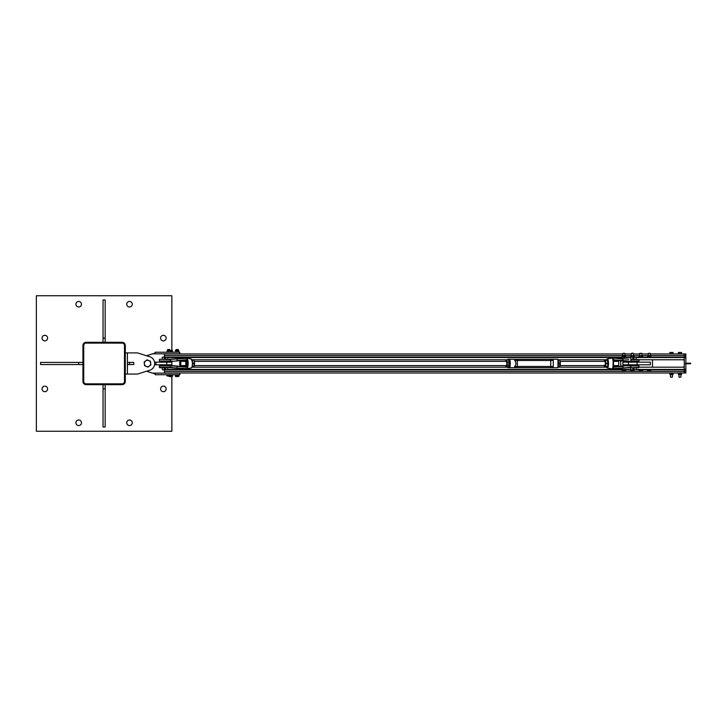 <?xml version="1.0" encoding="UTF-8"?>
<svg xmlns="http://www.w3.org/2000/svg" width="727" height="727" viewBox="0 0 727 727"><rect width="100%" height="100%" fill="white"/><g stroke="black" fill="none" stroke-linecap="round" stroke-linejoin="round"><path stroke-width="1.09" d="M166.165 388.909A2.781 2.781 0 0 1 161.994 391.317A2.781 2.781 0 0 1 161.994 386.5A2.781 2.781 0 0 1 166.165 388.909M47.6 388.909A2.781 2.781 0 0 1 43.429 391.317A2.781 2.781 0 0 1 43.429 386.5A2.781 2.781 0 0 1 47.6 388.909M166.165 338.091A2.781 2.781 0 0 1 161.994 340.5A2.781 2.781 0 0 1 161.994 335.683A2.781 2.781 0 0 1 166.165 338.091M47.6 338.091A2.781 2.781 0 0 1 43.429 340.5A2.781 2.781 0 0 1 43.429 335.683A2.781 2.781 0 0 1 47.6 338.091M132.287 304.213A2.781 2.781 0 0 1 128.125 306.621A2.781 2.781 0 0 1 128.125 301.805A2.781 2.781 0 0 1 132.287 304.213M132.287 422.787A2.781 2.781 0 0 1 128.125 425.195A2.781 2.781 0 0 1 128.125 420.379A2.781 2.781 0 0 1 132.287 422.787M81.479 304.213A2.781 2.781 0 0 1 77.307 306.621A2.781 2.781 0 0 1 77.307 301.805A2.781 2.781 0 0 1 81.479 304.213M81.479 422.787A2.781 2.781 0 0 1 77.307 425.195A2.781 2.781 0 0 1 77.307 420.379A2.781 2.781 0 0 1 81.479 422.787M171.854 350.378L171.854 295.744L36.35 295.744L36.35 431.256L171.854 431.256L171.854 376.577M125.289 381.475L125.289 345.479A3.172 3.172 0 0 0 122.109 342.308L86.113 342.308A3.172 3.172 0 0 0 82.942 345.479L82.942 381.475A3.172 3.172 0 0 0 86.113 384.656L122.109 384.656A3.172 3.172 0 0 0 125.289 381.475M122.109 343.099L86.113 343.099A2.381 2.381 0 0 0 83.732 345.489L83.732 381.475A2.381 2.381 0 0 0 86.113 383.856L122.109 383.856A2.381 2.381 0 0 0 124.49 381.475L124.49 345.489A2.381 2.381 0 0 0 122.109 343.099M105.17 384.656L105.17 426.994L103.052 426.994L103.052 384.656M105.17 388.89L103.052 388.89M103.052 342.308L103.052 299.96L105.17 299.96L105.17 342.308M103.052 338.073L105.17 338.073M82.942 364.536L40.594 364.536L40.594 362.419L82.942 362.419M78.707 364.536L78.707 362.419M125.289 352.895L127.407 352.895L127.407 374.069L137.458 374.069L150.116 370.134A7.143 7.143 0 0 0 150.562 357.012L137.458 352.895L127.407 352.895M125.289 374.069L127.407 374.069M127.407 362.419L133.759 362.419L133.759 364.536L127.407 364.536L127.407 362.419M129.524 364.536L129.524 362.419M164.456 371.879L164.456 373.142L152.543 373.142L146.581 371.233M146.518 355.739L152.543 353.822L164.456 353.822L164.456 355.076M155.196 373.932L152.661 373.142M152.661 353.822L155.196 353.022M164.456 353.822L179.805 353.822L179.805 352.231L155.196 352.231L155.196 353.822M155.196 373.142L155.196 374.723L179.805 374.723L179.805 373.142L164.456 373.142M155.987 364.8L155.987 362.155L171.863 362.155L171.863 364.8L154.542 364.8M154.542 362.155L155.987 362.155M145.618 360.937L147.081 359.838L148.771 360.556A3.172 3.172 0 0 0 144.364 363.854L144.146 362.037L145.618 360.937M150.453 361.283L150.671 363.1A3.172 3.172 0 0 0 148.771 360.556L150.453 361.283M150.889 364.927L149.426 366.017A3.172 3.172 0 0 0 150.671 363.1L150.889 364.927M146.272 366.399L144.582 365.681L144.364 363.854A3.172 3.172 0 0 0 149.426 366.017L147.954 367.117L146.272 366.399M631.19 357.111L631.19 357.102A2.744 1.481 90 0 1 631.036 357.111A2.744 1.481 90 0 1 630.891 357.093L631.545 356.993L631.554 355.712L630.563 355.685L631.399 355.685M185.112 366.962L185.53 365.835L187.121 365.835L187.648 367.489A5.443 1.527 -90 0 0 187.648 359.465L187.312 359.647A5.198 1.454 90 0 1 187.312 367.317L186.857 368.616L171.881 367.717A4.235 3.29 90 0 1 172.126 367.726A4.235 4.062 90 0 0 171.817 367.717L169.645 367.717A4.235 4.062 90 0 1 169.964 367.726L169.627 367.717A4.235 4.208 -90 0 1 169.936 367.726L185.458 368.952L169.936 367.726L172.226 367.38L159.395 367.38L162.339 367.717L162.339 369.834L684.252 369.834L684.252 367.18L639.024 367.18M622.912 353.949L164.456 353.949L164.456 357.13M639.024 359.774L684.252 359.774L684.252 353.949L650.32 353.949M164.456 369.834L164.456 373.006L684.252 373.006L684.252 369.834L685.843 369.834L685.843 353.949L684.252 353.949M191.973 367.18L507.582 367.18M558.072 367.18L606.445 367.18M191.973 359.774L507.582 359.774M558.072 359.774L606.445 359.774M169.627 359.247A4.235 4.208 -90 0 0 169.936 359.229L167.628 359.247L167.628 357.13L685.843 357.13M624.911 353.949L631.381 353.949M633.381 353.949L639.851 353.949M641.85 353.949L648.32 353.949M178.978 375.259L179.006 374.723M175.316 374.723L175.343 375.259M170.5 375.259L170.818 374.723M170.909 375.259L170.918 374.723L171.009 375.259L172.653 375.259L172.653 374.723M177.761 376.577L176.188 376.577L177.761 376.577M175.57 376.577L176.188 376.577L175.461 375.986M175.343 375.904L178.424 376.05L175.698 376.05L175.343 374.832L178.978 374.832L178.606 376.441M178.86 375.986L178.86 376.441M171.499 376.577L169.918 376.577L171.499 376.577M169.218 376.577L169.918 376.577L169.164 376.05M170.5 375.359L170.681 376.441M170.681 375.359L172.326 375.359L172.326 376.441M172.326 375.359L172.463 376.441M179.006 352.231L178.769 351.704M175.552 351.704L175.316 352.231M172.653 352.231L172.653 351.704L170.282 351.704M171.617 350.378L170.027 350.378L171.617 350.378M167.637 350.378L167.637 349.514L169.755 349.514L170.027 350.378L169.227 350.523M172.399 350.378L172.408 351.595L170.827 351.595L170.827 350.523M170.827 351.595L170.282 351.595M178.769 351.595L178.797 350.405M176.725 350.523L175.398 350.523L176.107 350.378L176.107 349.514L178.224 349.514L178.706 350.378M175.552 351.595L175.616 350.378M168.428 376.05L167.928 376.05M178.224 349.514L176.107 349.514M176.052 374.832L176.052 375.904M177.87 374.832L177.87 375.904M169.755 349.514L167.637 349.514M166.883 375.904L166.883 374.832L170.5 374.832L170.182 376.05M167.528 374.832L167.528 375.904M169.336 374.832L169.336 375.904M178.751 352.204L178.733 350.65L176.061 350.378L175.57 352.204L175.57 350.814L177.152 350.814L177.152 352.077L177.961 352.213A2.744 2.372 -90 0 1 177.724 352.195L177.152 352.077L177.188 350.814L178.751 350.814L178.751 352.204L178.197 352.195A2.744 2.372 -90 0 1 177.961 352.213L178.733 352.104L178.751 350.787L175.598 350.787L175.58 352.077L176.134 352.195A2.744 2.39 90 0 0 176.379 352.213L176.616 352.195A2.744 2.39 90 0 1 176.379 352.213L175.57 352.231L175.589 350.787M177.724 352.195L176.616 352.195M169.237 352.222L168.137 352.195A2.744 2.381 90 0 1 167.901 352.213L169.246 352.195A2.744 2.381 -90 0 0 169.482 352.213L169.727 352.195A2.744 2.381 -90 0 1 169.482 352.213L169.227 352.231M167.101 352.222L167.673 352.231L167.101 352.195M167.655 352.195A2.744 2.381 90 0 0 167.901 352.213L167.101 352.077L167.119 350.787L167.101 352.077M169.246 352.195L168.709 352.077L168.691 350.787L170.263 350.787L170.282 352.195M170.263 350.814L167.119 350.787L168.673 350.814L168.673 352.077L168.137 352.195M169.727 352.195L170.282 352.077L170.282 350.814M167.101 350.678L170.282 350.678M628.482 362.155L622.848 362.155L622.848 364.8L650.374 364.8L650.374 362.155L628.482 362.155L628.482 364.8M620.731 360.865L620.731 366.09M637.67 361.364L637.67 362.155M637.67 364.8L637.67 365.599M652.492 359.774L652.492 367.18M648.32 355.276L648.32 353.34L650.32 353.34L650.32 355.276M650.32 353.34L648.32 353.34M650.356 371.124L648.902 371.124L650.356 371.124M647.648 370.988L648.902 371.124L647.648 370.988L647.648 369.934L650.983 369.934L650.774 371.124M648.066 369.934L648.066 370.988M649.738 369.934L649.738 370.988M639.851 355.276L639.851 353.34L641.85 353.34L641.85 355.276M641.85 353.34L639.851 353.34M641.841 371.124L640.369 371.124L641.841 371.124M639.206 370.988L640.369 371.124L639.206 370.988L639.206 369.934L642.486 369.934L642.314 371.124M639.551 369.934L639.551 370.988M641.196 369.934L641.196 370.988M631.381 355.276L631.381 353.34L633.381 353.34L633.381 355.276M632.981 353.158L631.381 353.34M633.844 371.124L634.035 369.934L630.718 369.934L630.718 370.988L631.945 371.124L630.836 371.097M632.772 370.988L631.945 371.124L632.772 370.988L632.772 369.934M631.109 369.934L631.109 370.988M622.912 355.276L622.912 353.34L624.911 353.34L624.911 355.276M624.911 353.34L622.912 353.34M625.638 370.988L625.638 369.934L624.775 369.934L625.211 371.124L623.911 371.124L624.775 370.988M622.612 371.124L623.911 371.124L622.176 370.988L622.176 369.934L623.039 369.934L623.039 370.988M623.039 369.934L624.775 369.934M650.32 357.093L650.892 356.966L650.883 355.685L650.901 357.093L650.347 357.093A2.744 2.381 -90 0 1 649.874 357.093L648.757 357.093A2.744 2.381 90 0 1 648.284 357.093L647.73 357.093L647.73 355.712M650.883 357.121L647.73 357.13M649.874 357.093L649.329 356.966L649.32 355.685L650.901 355.712M650.883 355.685L647.748 355.685M642.404 355.539L685.843 355.539M639.306 357.13L639.369 357.093A2.744 0.663 90 0 1 639.306 357.111A2.744 0.663 90 0 1 639.242 357.093L639.088 355.712L641.287 355.685L641.287 356.993L640.151 357.13M640.669 357.093A2.744 2.644 90 0 1 640.142 357.093L639.387 357.121L640.142 357.121M642.468 357.111L640.678 357.121L641.75 357.093L641.305 355.712L642.586 355.685L642.15 357.093A2.744 1.981 -90 0 1 641.95 357.111A2.744 1.981 -90 0 1 641.75 357.093M642.15 357.093L642.586 355.685L639.542 355.685M639.106 355.685L642.595 355.694M632.726 357.093L631.2 357.121L632.172 357.121L631.554 356.966L631.527 355.712L633.353 355.685L633.353 356.993L633.371 355.712L634.208 355.712L633.917 357.093A2.744 1.263 -90 0 1 633.79 357.111A2.744 1.263 -90 0 1 633.662 357.093L632.726 357.093A2.744 2.744 -90 0 1 632.172 357.093M630.891 357.093L630.554 355.712L633.353 355.685M630.854 357.121L630.554 355.712L630.554 356.966M630.554 355.712L634.189 355.685M624.72 357.093L625.138 357.093A2.744 2.108 -90 0 1 624.929 357.111A2.744 2.108 -90 0 1 624.72 357.093L624.22 355.685L624.22 356.993L622.394 357.093A2.744 0.473 90 0 1 622.348 357.111A2.744 0.473 90 0 1 622.294 357.093L622.203 355.685M623.621 357.093A2.744 2.581 90 0 1 623.103 357.093L622.339 357.13M625.129 357.13L625.611 356.993L625.129 357.121M623.103 357.093L622.521 356.966L622.521 355.685L625.62 355.694L625.138 357.093M625.502 357.121L625.611 355.685L622.521 355.685M622.203 356.993L622.812 355.276L625.62 355.694M685.843 357.657L684.252 357.657L684.252 369.298L685.843 369.298M683.189 359.774L684.252 359.91L683.189 359.91A0.527 0.527 0 0 1 682.844 359.774M682.844 367.18A0.527 0.527 0 0 1 683.189 367.053L684.252 367.053M685.843 373.006L684.252 373.006L685.843 373.006L685.843 369.834M679.4 372.969L680.508 372.969L679.936 373.096L679.954 374.378L679 374.514L678.364 374.35L678.382 372.942L678.918 372.969L678.382 373.069L678.382 374.378L681.517 374.378L681.535 373.096L680.981 372.942L681.535 372.969M681.535 373.096L681.535 374.35L679.963 374.35L679.963 373.096L679.409 372.942M681.535 374.496L678.364 374.496M679.263 377.304L680.899 377.04L679.263 377.304M678.364 353.867L681.535 353.867L681.535 352.477L678.364 352.477L678.364 353.867M679.954 353.867L679.954 352.477M670.458 372.942L669.912 372.942M669.894 372.969L669.912 374.378L673.048 374.378L673.066 373.096L672.511 372.942L673.066 372.969M673.066 373.096L673.048 374.378L671.503 374.35L672.039 372.969L671.466 373.096L671.503 374.35L669.894 374.35M671.484 373.069L670.939 372.942L671.466 373.096M673.057 374.523L669.894 374.496M670.794 377.304L672.439 377.04L670.794 377.304M669.894 353.867L673.066 353.867L673.066 352.477L669.894 352.477L669.894 353.867M671.484 353.867L671.484 352.477M633.063 368.398L633.962 368.771L633.063 369.143M633.063 357.811L633.962 358.184L633.063 358.556M628.782 367.717L630.791 367.717L630.791 369.834L636.08 369.834L636.08 367.717L638.697 367.717L628.791 367.717A4.235 4.208 -90 0 0 628.482 367.726L613.288 368.952L613.079 367.317A5.198 1.454 -90 0 0 613.079 359.647L612.834 359.465A5.443 1.527 90 0 1 612.834 367.489L613.079 367.317M628.782 365.926L639.024 365.926L636.08 365.599L636.08 364.8M636.08 362.155L636.08 361.364M636.08 359.247L636.08 357.13L630.791 357.13L630.791 359.247M165.365 358.556L164.456 358.184L165.529 357.811L164.602 357.811M165.365 369.143L164.456 368.771L165.529 368.398L164.602 368.398M167.628 357.13L162.339 357.13L162.339 359.247L159.731 359.247L171.881 359.247A4.235 3.29 90 0 0 172.126 359.229L185.14 358.002L169.964 359.229A4.235 4.062 90 0 1 169.645 359.247L171.817 359.247A4.235 4.062 90 0 0 172.135 359.229L186.857 358.338L187.121 361.119L187.312 359.992M172.072 361.028L159.395 361.028L162.339 361.364L162.339 362.155M162.339 364.8L162.339 365.599L159.731 365.599L170.272 365.599L186.203 367.117L172.072 365.926M165.42 357.811L164.556 357.811M165.42 368.398L164.556 368.398M164.52 369.143L165.447 369.143M633.053 358.556L633.899 358.556M633.817 357.811L633.053 357.811M633.871 357.811L633.008 357.811M633.008 358.556L633.871 358.556M633.817 368.398L633.053 368.398M633.871 368.398L633.008 368.398M159.731 367.717L171.817 367.717M169.627 367.717L167.628 367.717L167.628 369.834M186.33 365.599A2.117 0.591 90 0 1 185.73 363.482A2.117 0.591 90 0 1 186.33 361.364A2.117 0.591 90 0 1 186.921 363.482A2.117 0.591 90 0 1 186.33 365.599L180.232 365.599A2.117 0.591 90 0 1 179.633 363.482A2.117 0.591 90 0 1 180.232 361.364A2.117 0.591 90 0 1 180.823 363.482A2.117 0.591 90 0 1 180.232 365.599M172.326 365.945L170.272 365.599M169.6 365.599L171.863 365.599M171.881 359.247L170.272 359.247M159.731 361.364L172.326 361.019M171.863 361.364L169.6 361.364M187.648 359.465L187.084 359.183M187.084 367.78L187.648 367.489M187.139 358.62L186.894 359.992A1.29 1.236 90 0 0 186.203 359.838L177.106 360.592L176.988 358.811L172.135 359.229M187.312 366.962L187.139 368.344M186.212 368.971L187.221 368.398A5.452 1.527 -90 0 0 187.33 368.207M187.221 358.556L186.366 357.984M185.34 359.992L185.53 361.119L184.613 360.174M185.53 365.835L185.34 366.962L185.53 365.835A0.954 0.918 90 0 1 185.012 366.69M186.203 366.79L186.139 366.79A0.954 0.918 -90 0 0 187.121 365.835L186.894 366.962A1.29 1.236 90 0 1 186.203 367.117M172.154 361.346L186.139 360.174A0.954 0.918 -90 0 1 187.121 361.119L185.53 361.119L185.112 359.992M186.839 368.78L185.43 368.952M186.139 366.79L177.043 366.035L176.988 368.153L186.73 368.952L187.112 368.453M187.112 358.502L186.73 358.002L176.988 358.811M628.482 359.229L623.03 358.811L628.482 359.229A4.235 4.208 -90 0 0 628.791 359.247L613.288 358.002L612.207 357.984L612.516 358.556A5.452 1.527 90 0 1 612.616 358.756L612.834 359.465M639.024 359.574L639.024 361.028L630.909 361.028L630.909 359.574L639.024 359.574L631 359.247M628.782 361.028L613.997 359.838L628.819 361.364L639.024 361.028M628.455 361.019L621.376 360.919L626.274 361.346M626.565 361.364L631 361.364M621.385 366.035L630.791 365.599L630.791 364.8M638.697 365.599L628.455 365.945M631 365.599L630.909 367.38L613.352 368.616L623.03 368.153L623.094 366.372L613.997 367.117A1.29 1.236 90 0 1 613.306 366.962L613.197 366.962M613.079 359.647L612.916 358.502A5.743 1.608 -90 0 0 612.806 358.302L612.516 358.556M612.616 368.207A5.452 1.527 90 0 1 612.516 368.398L612.806 368.662A5.743 1.608 -90 0 0 612.916 368.453L613.234 366.79M613.152 359.183L613.252 358.002L623.094 359.138L622.975 360.919M612.516 368.398L612.207 368.971L613.306 368.244M606.709 367.462A4.462 1.245 -90 0 0 607.19 367.926A4.462 1.245 -90 0 0 607.272 367.935A4.462 1.245 -90 0 0 608.517 363.482A4.462 1.245 -90 0 0 607.272 359.02A4.462 1.245 -90 0 0 607.19 359.029L611.889 358.002M611.889 368.952L612.988 368.952M613.197 359.992L613.306 358.72M613.234 360.174L613.306 359.992A1.29 1.236 90 0 1 613.997 359.838M612.434 358.338L612.952 358.266L612.616 358.756M612.988 358.002L612.079 357.984M612.079 368.98L607.19 367.926L606.263 366.708A4.135 1.154 90 0 0 607.018 367.608A4.135 1.154 90 0 0 608.172 363.482A4.135 1.154 90 0 0 607.018 359.347A4.135 1.154 90 0 0 606.291 360.247L607.19 359.029A4.462 1.245 -90 0 0 606.709 359.492M612.279 368.98L612.97 368.952L612.434 368.625M613.434 365.599L618.195 365.599A2.117 0.591 -90 0 0 618.786 363.482A2.117 0.591 -90 0 0 618.195 361.364L613.434 361.364M507.691 359.474L507.564 359.838A4.698 1.318 90 0 1 507.664 359.665L509.654 359.247L508.037 359.247M509.209 359.665A4.698 1.318 90 0 1 509.209 367.289L509.654 367.717A5.125 1.436 -90 0 0 509.654 359.247L514.752 359.247M509.209 367.289L507.664 367.289L508.037 367.717L514.752 367.717M507.691 367.48L507.564 367.126A4.698 1.318 90 0 0 507.664 367.289L508.037 367.717M551.811 359.665L552.238 359.247L550.748 359.247L557.618 359.247A5.125 1.436 90 0 1 557.618 367.717L550.893 367.717M514.907 359.247L548.322 359.247L514.907 359.247M550.63 367.717L548.322 367.717L552.247 367.717L553.292 366.49L553.292 360.465L552.247 359.247L548.322 359.247M557.991 359.665L557.618 359.247L557.991 359.665A4.698 1.318 -90 0 1 557.991 367.289M550.748 367.717L517.333 367.717L550.748 367.717L550.748 359.247M514.907 367.717L517.333 367.717L517.333 359.247M548.322 367.717L515.025 367.717L514.689 366.49C516.324 364.481 516.324 362.473 514.689 360.465L515.025 359.247M604.773 365.599A2.117 0.591 -90 0 0 604.809 365.599A2.117 0.591 -90 0 0 605.091 365.308A2.117 0.591 -90 0 0 605.091 361.655A2.117 0.591 -90 0 0 604.773 361.364M604.128 365.599A3.172 0.891 -90 0 0 604.237 365.954A3.172 0.891 -90 0 0 604.819 366.653A3.172 0.891 -90 0 0 605.573 364.981A3.172 0.891 -90 0 0 605.546 361.801A3.172 0.891 -90 0 0 604.764 360.301A3.172 0.891 -90 0 0 604.237 361.001A3.172 0.891 -90 0 0 604.128 361.364M607.554 360.937A3.172 0.891 90 0 1 607.572 361.001A3.172 0.891 90 0 1 607.772 361.801A3.172 0.891 90 0 1 607.799 364.981A3.172 0.891 90 0 1 607.572 365.954A3.172 0.891 90 0 1 607.545 366.035M604.264 360.919L605.5 360.247L606.036 363.364L605.555 366.599L604.528 366.708L604.237 365.954M605.555 366.599L607.336 366.599L604.528 366.708L604.037 365.154M606.036 363.364L607.817 363.364L607.572 365.954M607.817 363.364L607.572 361.001M605.5 360.247L607.281 360.247M559.972 360.937A3.172 0.891 90 0 1 559.999 361.001A3.172 0.891 90 0 1 560.199 361.837A3.172 0.891 90 0 1 560.217 365.009A3.172 0.891 90 0 1 559.999 365.954A3.172 0.891 90 0 1 559.972 366.035M558.209 366.69L559.754 366.617L559.999 365.954M558.227 366.617L559.754 366.617L559.999 361.001M558.554 363.409L560.244 363.409M558.209 360.265L559.717 360.265M194.291 365.599L506.228 365.599A2.117 0.591 -90 0 0 506.51 365.308A2.117 0.591 -90 0 0 506.51 361.655A2.117 0.591 -90 0 0 506.201 361.364L194.291 361.364M505.547 365.599A3.172 0.891 -90 0 0 505.656 365.954A3.172 0.891 -90 0 0 505.683 366.035A3.172 0.891 -90 0 0 506.574 366.39A3.172 0.891 -90 0 0 507.101 363.827A3.172 0.891 -90 0 0 506.737 360.919A3.172 0.891 -90 0 0 505.856 360.574A3.172 0.891 -90 0 0 505.656 361.001A3.172 0.891 -90 0 0 505.547 361.364M505.856 360.574L506.546 359.838L507.373 362.01L507.264 365.654L506.319 367.126L508.1 367.126L508.791 366.39L508.991 361.001A3.172 0.891 90 0 1 509.318 363.827A3.172 0.891 90 0 1 508.991 365.954A3.172 0.891 90 0 1 508.973 366.008M506.319 367.126L505.656 365.963M508.964 360.919L508.327 359.838L506.546 359.838M508.791 366.39L509.045 365.654L507.264 365.654M507.373 362.01L509.154 362.01M194.164 360.946A3.172 0.891 90 0 1 194.191 361.001A3.172 0.891 90 0 1 194.382 361.792A3.172 0.891 90 0 1 194.418 364.963A3.172 0.891 90 0 1 194.191 365.954A3.172 0.891 90 0 1 194.154 366.044M192.155 366.717L193.955 366.59L194.191 365.954M192.201 366.59L193.955 366.59L194.191 361.001M192.655 363.346L194.436 363.346M192.155 360.238L193.891 360.238M166.765 362.155L166.765 364.8M164.456 355.539L622.348 355.539M625.465 355.539L630.818 355.539M633.935 355.539L639.287 355.539M164.456 371.415L685.843 371.415M167.628 369.434L630.791 369.434M636.08 369.434L684.252 369.434M167.628 357.53L630.791 357.53M636.08 357.53L684.252 357.53M176.134 352.195L175.598 352.077L175.598 350.814M178.733 350.65L178.769 352.077L178.197 352.195M637.07 364.8L637.07 362.155M648.284 357.093L647.748 355.712L649.302 355.712L649.302 356.966L648.757 357.093M639.233 357.111L639.088 355.712M640.142 357.093L639.542 356.966L639.542 355.712L639.369 357.093M622.194 355.712L622.394 357.093M669.912 374.35L669.894 373.096L670.448 372.969M165.674 358.302L164.302 358.302M164.302 358.075L165.674 358.075M164.302 368.662L165.674 368.662M165.674 368.88L164.302 368.88M634.126 358.302L632.754 358.302M632.754 358.075L634.126 358.075M632.754 368.662L634.126 368.662M634.126 368.88L632.754 368.88M172.135 367.726L176.988 368.153M159.395 367.38L159.395 365.926L170.518 365.926L170.272 367.717M170.272 361.364L170.518 359.574L159.731 359.247M191.156 359.02A4.462 1.245 90 0 1 191.228 359.029A4.462 1.245 90 0 1 192.401 363.482A4.462 1.245 90 0 1 191.228 367.926A4.462 1.245 90 0 1 191.156 367.935M185.158 366.59A5.198 1.454 90 0 1 184.994 365.599L185.149 366.608M184.994 361.364A5.198 1.454 90 0 1 185.158 360.365L184.985 361.364M191.71 367.462A4.135 1.154 -90 0 0 192.564 363.482A4.135 1.154 -90 0 0 191.71 359.492M185.53 361.119A0.954 0.918 90 0 0 185.012 360.265M177.043 360.919L186.203 359.838M622.975 366.035L613.733 366.79M613.27 360.347A0.954 0.918 -90 0 1 613.879 360.174L613.733 360.174M612.943 366.099L613.806 366.79A0.954 0.918 -90 0 0 613.879 366.79L613.997 367.117M613.806 366.79A0.954 0.918 -90 0 1 613.27 366.608M639.024 365.926L639.024 367.38L631 367.717M621.385 360.919L613.415 360.265L621.376 360.919M514.689 360.465L553.292 360.465M553.292 366.49L514.689 366.49M175.589 350.65L175.589 352.231M178.751 352.077L178.751 350.814M642.604 356.966L642.604 355.712M634.208 356.966L634.208 355.712M625.629 356.966L625.629 355.712M679 374.796L679 377.04M680.899 374.796L680.899 377.04M670.53 374.796L670.53 377.04M672.439 374.796L672.439 377.04M685.525 363.745L690.65 363.745L690.65 363.218L685.525 363.218M690.65 363.745L690.65 363.218M630.791 361.364L630.791 362.155M167.628 365.599L167.628 364.8M167.628 362.155L167.628 361.364M165.529 357.811L165.529 358.556M164.438 357.811L164.438 358.556M164.438 369.143L164.438 368.398M165.529 369.143L165.529 368.398M633.98 357.811L633.98 358.556M632.89 357.811L632.89 358.556M632.89 369.143L632.89 368.398M633.98 369.143L633.98 368.398M187.003 368.843L191.228 367.926C192.082 368.035 192.519 366.154 192.528 362.291L191.228 359.029L187.003 358.111M185.458 368.952L186.139 368.98M177.043 366.035L172.154 365.608M185.485 366.099L184.613 366.79M159.395 361.028L159.395 359.574M621.376 366.035L626.274 365.608M613.07 367.462L613.07 359.492M612.943 360.856L613.806 360.174M612.279 357.984L623.03 358.811M628.482 367.726L623.03 368.153M509.1 365.599L509.609 365.599M180.232 361.364L186.33 361.364M509.1 361.364L509.609 361.364M560.108 365.599L604.809 365.599M560.108 361.364L604.809 361.364M557.963 359.474L557.963 367.48"/></g></svg>
